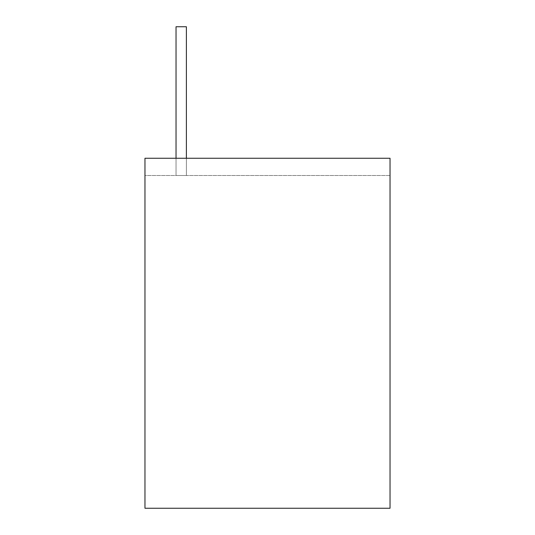 <?xml version="1.0" encoding="UTF-8"?>
<svg xmlns="http://www.w3.org/2000/svg" width="535" height="535" viewBox="0 0 535 535"><rect width="100%" height="100%" fill="white"/><g stroke="black" fill="none" stroke-linecap="round" stroke-linejoin="round"><path stroke-width="0.4" stroke-dasharray="2.67 2.01" d="M186.387 158.26L186.387 26.75L186.387 175.513L176.035 175.513L186.387 175.513L176.035 175.513L186.387 175.513L176.035 175.513L186.387 175.513L176.035 175.513L186.387 175.513L176.035 175.513L176.035 26.75L186.387 26.75L176.035 26.75L186.387 26.75L176.035 26.75L186.387 26.75L176.035 26.75L186.387 26.75L176.035 26.75L176.035 175.513L186.387 175.513L186.387 26.75L176.035 26.75L176.035 158.26M390.035 508.25L144.965 508.25L144.965 158.26L390.035 158.26L144.965 158.26L144.965 175.513L390.035 175.513L390.035 508.25M390.035 175.513L144.965 175.513L144.965 158.26L390.035 158.26L390.035 175.513M176.035 175.513L176.035 26.75L176.035 175.513M186.387 175.513L186.387 26.75L186.387 175.513"/><path stroke-width="0.8" d="M176.035 158.26L176.035 26.75L186.387 26.75L186.387 158.26M144.965 508.25L390.035 508.25L390.035 158.26L144.965 158.26L144.965 508.25"/></g></svg>

